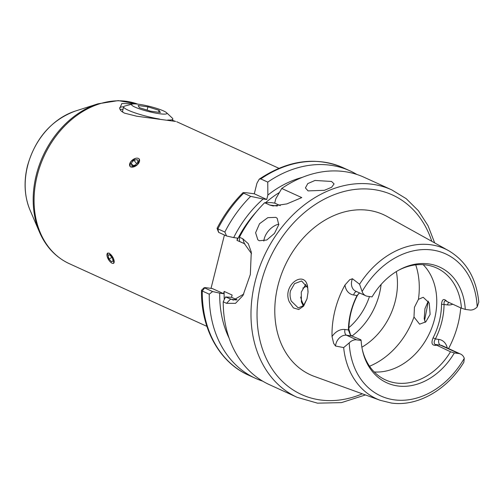 <?xml version="1.0" encoding="UTF-8"?>
<svg xmlns="http://www.w3.org/2000/svg" width="504" height="504" viewBox="0 0 504 504"><rect width="100%" height="100%" fill="white"/><g stroke="black" fill="none" stroke-linecap="round" stroke-linejoin="round"><path stroke-width="0.76" d="M308.057 291.589L307.648 287.715L301.606 280.967L294.55 283.645L290.543 290.682C289.687 293.612 289.901 297.058 291.199 301.008L298.229 307.9L303.496 305.651L306.986 298.891M307.623 286.656L308.026 292.389L306.999 298.841L303.628 306.117L298.721 309.506L293.397 307.913L289.277 301.827C281.887 284.892 304.889 269.325 307.623 286.656M428.375 301.304L424.689 319.832L425.275 322.314M425.263 322.321L424.217 318.818L424.941 308.694L428.261 301.127M259.27 240.742L266.748 240.017L274.453 233.428L278.762 224.746L277.187 218.27L275.795 217.369L267.832 217.652L259.541 223.707L255.604 232.735L257.84 239.809L259.27 240.742M308.057 190.89L324.4 190.317L331.619 187.261L334.095 183.922L331.525 181.446L314.969 180.463L307.755 183.607L305.424 187.935L308.057 190.89M436.269 345.278C431.953 345.769 430.901 343.274 433.106 337.8A61.52 47.861 114.5 0 0 441.536 304.265C442.033 298.992 443.923 298.141 447.206 301.726L446.059 300.894C444.553 300.466 443.879 301.638 444.049 304.429A63.328 49.266 -65.5 0 1 435.38 338.946C433.862 341.605 433.774 343.438 435.122 344.446L450.507 351.767L454.331 352.945A63.611 49.486 -65.5 0 1 402.362 386.322A63.611 49.486 -65.5 0 1 362.565 350.727A63.611 49.486 -65.5 0 1 361.129 340.452L356.674 339.854A10.42 8.108 114.5 0 0 349.228 342.884L343.665 347.577L335.525 346.027L333.661 343.356L332.035 336.577A83.336 64.833 -65.5 0 1 344.988 284.993L349.631 279.796L352.428 278.737A10.42 8.108 114.5 0 0 351.817 280.583A10.42 8.108 114.5 0 0 355.673 291.167L365.81 295.785A10.42 8.108 -65.5 0 1 362.124 291.539L359.572 284.243L352.428 278.737M414.439 307.289L418.427 299.351L423.202 297.266L429.257 303.017L430.132 314.383L425.836 321.842L419.599 324.166L413.992 317.022L414.439 307.289M303.301 305.859L301.398 301.934L301.272 292.118L305.834 284.262M423.165 264.663A61.52 47.861 -65.5 0 1 429.849 332.508A61.52 47.861 -65.5 0 1 374.264 371.977M381.119 284.451A61.52 47.861 -65.5 0 1 352.34 335.759A61.52 47.861 -65.5 0 1 351.987 336.023L352.34 335.759M396.333 271.574A61.52 47.861 -65.5 0 1 361.878 347.206M454.331 352.945L458.785 353.537A10.42 8.108 -65.5 0 1 460.593 354.06A10.42 8.108 -65.5 0 1 464.279 358.3L463.844 362.225C447.187 389.85 417.444 406.886 391.318 403.03L380.356 400.352A82.417 64.115 -65.5 0 1 343.665 347.577M365.81 295.785A10.42 8.108 -65.5 0 0 367.618 296.302L372.072 296.9A63.611 49.486 -65.5 0 1 399.451 269.779A63.611 49.486 -65.5 0 1 428.539 263.875A63.611 49.486 -65.5 0 1 465.274 309.393L469.728 309.985A10.42 8.108 114.5 0 0 477.175 306.961L478.8 302.104C476.362 278.34 466.288 261.185 448.566 250.639L387.28 216.581A88.011 68.468 -65.5 0 0 368.21 210.288A88.011 68.468 -65.5 0 0 280.016 278.391A88.011 68.468 -65.5 0 0 314.439 376.45L380.356 400.352M398.632 270.226A61.52 47.861 -65.5 0 1 425.962 264.934A61.52 47.861 -65.5 0 1 436.64 267.996A61.52 47.861 -65.5 0 1 461.444 308.215L465.274 309.393M447.136 301.606L461.444 308.215M450.507 351.767A61.52 47.861 -65.5 0 1 396.301 383.021A61.52 47.861 -65.5 0 1 385.623 379.959A61.52 47.861 -65.5 0 1 362.37 349.82M251.534 253.663L244.371 243.634L239.482 241.403L239.431 237.239A113.992 88.685 -65.5 0 1 264.644 202.728L269.665 205.015L273.105 205.966L286.902 203.887L301.757 197.593L281.742 188.471A113.992 88.685 -65.5 0 1 344.219 171.568A113.992 88.685 -65.5 0 1 364.001 177.238L391.772 189.888A113.992 88.685 -65.5 0 0 371.99 184.218A113.992 88.685 -65.5 0 0 258.886 269.086A113.992 88.685 -65.5 0 0 297.247 397.36L317.501 403.162L341.416 402.633L365.438 394.941M239.431 237.239L242.789 238.77L248.296 243.747L251.288 252.05L250.324 274.529L242.966 295.527L235.507 303.345L226.573 303.332L223.215 301.808L225.527 296.976L233.415 300.094L243.772 294.071M297.247 397.36L269.476 384.703A113.992 88.685 -65.5 0 1 223.215 301.808M134.568 103.887L121.829 103.503L119.75 108.455C120.015 110.181 121.666 111.762 124.709 113.198L136.811 116.229L175.676 121.433M175.316 121.351L172.507 120.33M130.82 167.101L137.403 164.808L139.356 159.05M113.734 263.321L113.463 258.401L109.217 253.109M206.898 326.365L69.319 263.687A86.852 67.567 114.5 0 1 37.214 175.518A86.852 67.567 114.5 0 1 137.705 104.12M107.629 253.058L108.669 259.831M135.626 158.338L130.523 161.904L129.994 166.465M119.75 108.455A28.949 4.177 -165.9 0 1 119.656 107.894A28.949 4.177 -165.9 0 1 123.663 106.817M120.128 109.557A28.949 4.177 -165.9 0 1 123.052 109.248M123.404 112.543A25.332 3.654 -165.9 0 1 122.692 111.793M217.879 228.86L224.853 232.035A113.992 88.685 -65.5 0 1 250.664 196.358L263.145 198.998A104.889 81.598 -65.5 0 0 233.686 237.592L237.542 238.108L236.974 240.37A99.515 77.421 -65.5 0 1 256.416 211.712M265.595 202.709A99.515 77.421 -65.5 0 1 279.38 192.509M236.974 240.37L244.957 243.917M281.742 188.471L275.827 198.702L274.718 203.112L271.114 202.627L264.644 202.728M224.261 299.603A99.515 77.421 -65.5 0 1 224.148 291.413L232.117 295.042L231.55 297.31L225.527 296.976M263.145 198.998L266.748 199.483L267.857 195.067A104.889 81.598 -65.5 0 1 302.362 177.345M224.148 291.413L223.581 293.674L219.725 293.158A104.889 81.598 -65.5 0 0 229.106 338.121M267.857 195.067L267.763 182.108A113.992 88.685 -65.5 0 1 350.022 170.869A113.992 88.685 -65.5 0 1 356.832 174.441M223.581 293.674L212.31 288.54L205.222 287.595L204.662 287.929L212.587 291.539L219.725 293.158M212.587 291.539L209.242 294.191L202.268 291.016L201.581 290.172M262.666 381.131A113.992 88.685 -65.5 0 1 255.496 378.334A113.992 88.685 -65.5 0 1 209.242 294.191M267.763 182.108L260.788 178.926L259.232 179.166L256.939 183.236L254.287 193.801L245.65 192.641L243.067 192.629L243.69 193.177A113.992 88.685 114.5 0 0 217.873 228.866L217.054 228.356C223.99 214.843 232.659 202.936 243.067 192.629M211.025 288.37L224.425 235.009M224.853 232.035L226.548 235.973L218.623 232.363L217.048 228.394M233.686 237.592L226.548 235.973M250.664 196.358L243.69 193.177M460.732 307.887A84.061 65.394 -65.5 0 1 448.56 348.579M332.035 336.577A15.126 11.768 -65.5 0 1 344.982 329.496L348.421 329.956L350.167 334.492L351.792 335.941L360.82 339.746L361.129 340.452M358.81 293.479L357.292 295.634A61.52 47.861 114.5 0 0 348.869 329.175L350.545 334.952M302.816 288.049A15.202 11.825 114.5 0 0 307.037 285.686M300.668 297.026A30.763 23.927 114.5 0 0 303.906 305.178M348.869 329.175L348.421 329.956A63.328 49.266 -65.5 0 1 357.09 295.432L359.579 292.944M231.55 297.31L237.025 299.804M201.587 290.153L204.278 287.601L204.662 287.929L202.268 291.016A113.992 88.685 114.5 0 0 248.522 375.159C219.341 362.25 200.869 328.469 201.487 290.361M266.748 199.483L254.287 193.801M280.274 205.645L274.718 203.112M218.623 232.363L217.873 228.866M446.059 300.894L445.593 300.749M356.486 291.539A4.706 2.879 -82.4 0 0 353.657 294.972L357.292 295.634M433.106 337.8L435.38 338.946L438.814 339.413A15.126 11.768 -65.5 0 1 447.25 347.981M441.529 304.265L447.489 304.889A15.126 11.768 -65.5 0 0 452.731 304.24M263.85 241.076A14.477 8.833 131.9 0 1 278.863 224.154M130.807 166.868A5.827 3.402 -38.4 0 0 137.913 164.159A5.827 3.402 -38.4 0 0 138.354 158.407A5.827 3.402 -38.4 0 0 131.248 161.123A5.827 3.402 -38.4 0 0 130.807 166.868M135.299 165.098L138.002 162.067L137.283 159.604L133.862 160.178L131.16 163.214L131.878 165.671L135.299 165.098L136.603 163.636L133.862 160.178M132.962 165.488L131.16 163.214M106.942 254.476A5.827 2.438 -120.7 0 0 107.094 256.234A5.827 2.438 -120.7 0 0 110.691 262.275A5.827 2.438 -120.7 0 0 114.181 262.042A5.827 2.438 -120.7 0 0 110.956 254.747A5.827 2.438 -120.7 0 0 106.942 254.476M109.022 259.087L111.617 261.797L113.161 260.971L112.102 257.431L109.507 254.722L107.963 255.547L109.022 259.087L111.995 257.317M113.135 260.896L111.617 261.797M134.94 107.094A18.226 2.627 14.1 0 0 156.511 113.261A18.226 2.627 14.1 0 0 166.496 112.657A18.226 2.627 14.1 0 0 163.523 110.924A18.226 2.627 14.1 0 0 146.248 105.607A18.226 2.627 14.1 0 0 132.287 104.07A18.226 2.627 14.1 0 0 134.94 107.094M132.287 104.07L124.69 106.079A25.332 3.654 14.1 0 0 123.669 106.772A25.332 3.654 14.1 0 0 128.375 110.282A25.332 3.654 14.1 0 0 159.459 119.051M167.7 120.021A25.332 3.654 14.1 0 0 172.809 119.114A25.332 3.654 14.1 0 0 172.236 118.024L166.496 112.657M150.52 111.176L160.354 112.493L159.062 110.326L147.937 106.835L138.109 105.519L139.4 107.686L150.52 111.176M147.118 110.105L147.937 106.835M158.577 112.253L159.062 110.326M351.792 335.941L346.538 335.236A10.42 8.108 114.5 0 0 335.853 344.144A10.42 8.108 114.5 0 0 335.525 346.027M353.657 294.972A15.126 11.768 -65.5 0 1 344.988 284.993M369.47 296.547A56.996 44.339 -65.5 0 1 348.9 327.644M362.332 393.813A109.652 85.302 -65.5 0 1 320.557 399.993A109.652 85.302 -65.5 0 1 261.003 283.229A109.652 85.302 -65.5 0 1 373.426 189.523A109.652 85.302 -65.5 0 1 431.808 241.328M464.279 358.3A78.082 60.745 -65.5 0 1 394.38 399.855A78.082 60.745 -65.5 0 1 349.228 342.884M413.992 317.022A72.374 56.309 -65.5 0 1 369.545 366.232M415.724 264.865A72.374 56.309 -65.5 0 1 418.427 299.351M359.572 284.243A82.417 64.115 -65.5 0 1 430.712 244.749A82.417 64.115 -65.5 0 1 448.566 250.639M27.575 166.024A66.597 51.811 114.5 0 0 30.038 210.105C24.444 196.566 23.594 181.805 27.481 165.816C35.387 138.329 51.269 120.103 75.127 111.138A66.597 51.811 114.5 0 0 27.575 166.024M75.127 111.138L97.946 103.818A86.342 67.171 114.5 0 0 36.301 174.976A86.342 67.171 114.5 0 0 39.488 232.124C45.921 246.847 55.862 257.368 69.319 263.687M350.022 170.869L343.048 167.693A113.992 88.685 114.5 0 0 260.788 178.926M362.124 291.539A78.082 60.745 -65.5 0 1 432.022 249.984A78.082 60.745 -65.5 0 1 477.175 306.961M344.982 329.496A4.706 2.879 97.6 0 0 346.538 335.236L356.674 339.854M460.593 354.06L442.178 345.668A10.42 8.108 114.5 0 0 440.37 345.152L458.785 353.537M438.814 339.413A4.706 2.879 -82.4 0 0 440.37 345.152L435.122 344.446M236.3 299.987L230.41 299.2L226.573 303.332M269.665 205.015L277.313 206.042M242.789 238.77L244.371 243.634M448.718 302.413A4.706 2.879 -82.4 0 0 447.489 304.889M307.1 298.481L306.999 298.841M30.038 210.105L39.488 232.124M176.69 121.722L278.914 168.298M97.946 103.818L118.289 100.611L137.724 104.126M255.496 378.334L248.522 375.159M343.048 167.693C315.75 156.303 287.809 160.127 259.232 179.166M434.694 242.934L428.016 225.679L418.408 210.741L406.186 198.658L391.772 189.888M172.399 120.752L172.809 119.114M122.56 111.208L123.669 106.772"/></g></svg>
